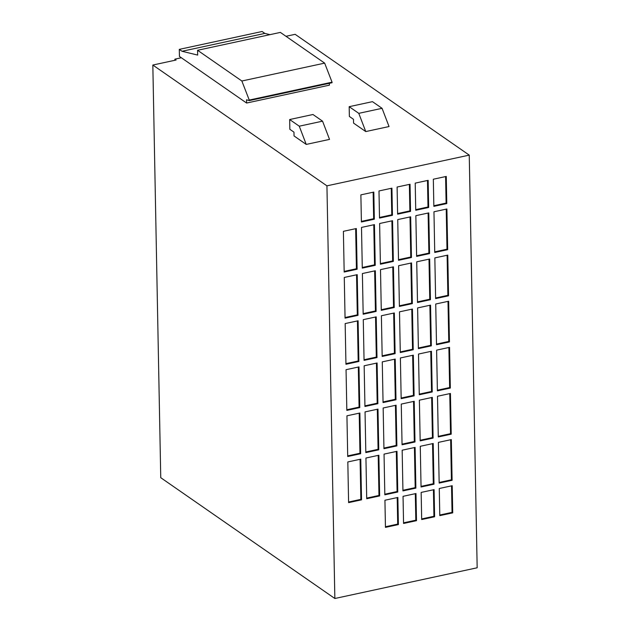 <?xml version="1.0" encoding="UTF-8"?>
<svg xmlns="http://www.w3.org/2000/svg" width="630" height="630" viewBox="0 0 630 630"><rect width="100%" height="100%" fill="white"/><g stroke="black" fill="none" stroke-linecap="round" stroke-linejoin="round"><path stroke-width="0.94" d="M269.971 34.65L264.844 33.406L182.038 51.274L179.298 49.376L179.432 56.424L246.606 103.037L329.411 85.16L329.372 83.31M174.904 60.275L174.888 59.157L176.116 60.015L152.83 65.04L160.752 477.697L334.853 598.5L477.17 567.78L469.248 155.122L295.147 34.319L285.988 36.296M358.777 113.345L365.754 131.568L389.041 126.543L382.064 108.313L372.464 101.658L349.177 106.683L358.777 113.345L382.064 108.313M365.754 131.568L353.556 123.102L353.477 119.306L349.366 116.448L349.177 106.683M152.83 65.04L326.931 185.842L469.248 155.122M334.853 598.5L326.931 185.842M179.298 49.376L262.104 31.5L264.844 33.406M383.946 448.694L396.876 445.898L396.097 405.2L383.158 407.996L383.946 448.694M385.45 527.373L398.388 524.577L397.869 497.448L384.93 500.244L385.45 527.373M365.825 452.6L378.764 449.812L377.984 409.114L365.046 411.902L365.825 452.6M399.396 306.416L412.335 303.621L411.555 262.93L398.617 265.718L399.396 306.416M362.289 268.112L375.228 265.325L374.44 224.626L361.502 227.414L362.289 268.112M347.823 461.94L348.603 502.63L361.541 499.842L360.762 459.144L347.823 461.94M400.286 352.54L413.225 349.745L412.437 309.046L399.499 311.842L400.286 352.54M401.168 398.656L414.107 395.868L413.327 355.17L400.389 357.966L401.168 398.656M452.206 485.714L439.267 488.51L439.795 515.639L452.726 512.851L452.206 485.714M346.933 415.816L347.713 456.514L360.651 453.718L359.872 413.02L346.933 415.816M421.683 519.553L434.613 516.758L434.094 489.628L421.155 492.424L421.683 519.553M403.562 523.459L416.501 520.671L415.981 493.534L403.043 496.33L403.562 523.459M433.96 211.775L434.739 252.472L447.678 249.685L446.898 208.987L433.96 211.775M373.818 192.071L360.88 194.859L361.399 221.988L374.338 219.201L373.818 192.071M343.389 231.328L344.177 272.026L357.115 269.231L356.328 228.532L343.389 231.328M398.514 260.292L411.453 257.505L410.666 216.807L397.735 219.594L398.514 260.292M420.171 440.874L433.109 438.078L432.322 397.38L419.383 400.176L420.171 440.874M364.943 406.476L377.882 403.688L377.102 362.99L364.164 365.786L364.943 406.476M437.503 396.262L438.283 436.96L451.222 434.172L450.434 393.474L437.503 396.262M410.563 211.381L410.043 184.251L397.105 187.039L397.625 214.168L410.563 211.381L409.878 210.9L409.374 184.393M346.051 369.692L346.831 410.39L359.769 407.594L358.99 366.904L346.051 369.692M392.451 215.287L391.931 188.157L378.992 190.953L379.512 218.082L392.451 215.287L391.766 214.814L391.261 188.307M436.614 350.146L437.393 390.836L450.332 388.048L449.552 347.35L436.614 350.146M380.402 264.206L393.341 261.411L392.553 220.713L379.622 223.508L380.402 264.206M366.715 498.724L379.654 495.928L378.874 455.238L365.935 458.026L366.715 498.724M384.828 494.81L397.766 492.022L396.987 451.324L384.048 454.12L384.828 494.81M419.281 394.75L432.219 391.954L431.44 351.264L418.501 354.052L419.281 394.75M402.94 490.904L415.879 488.108L415.099 447.418L402.161 450.206L402.94 490.904M438.385 442.386L439.165 483.084L452.104 480.288L451.324 439.598L438.385 442.386M383.056 402.57L395.994 399.774L395.215 359.084L382.276 361.872L383.056 402.57M381.284 310.322L394.223 307.534L393.443 266.837L380.504 269.632L381.284 310.322M421.053 486.99L433.991 484.202L433.212 443.504L420.273 446.3L421.053 486.99M345.161 323.568L345.949 364.266L358.88 361.478L358.1 320.78L345.161 323.568M364.061 360.36L376.992 357.564L376.212 316.866L363.274 319.662L364.061 360.36M402.058 444.78L414.997 441.992L414.209 401.294L401.271 404.082L402.058 444.78M435.732 304.022L436.511 344.72L449.45 341.925L448.67 301.227L435.732 304.022M416.627 256.386L429.565 253.591L428.786 212.893L415.847 215.688L416.627 256.386M428.676 207.467L428.156 180.338L415.217 183.133L415.737 210.262L428.676 207.467L427.99 206.994L427.487 180.487M344.279 277.452L345.059 318.142L357.998 315.354L357.218 274.656L344.279 277.452M433.33 179.219L433.849 206.349L446.788 203.561L446.268 176.431L433.33 179.219M363.171 314.236L376.11 311.44L375.33 270.75L362.392 273.538L363.171 314.236M417.509 302.502L430.447 299.715L429.668 259.017L416.729 261.812L417.509 302.502M418.399 348.626L431.337 345.839L430.55 305.141L417.619 307.928L418.399 348.626M382.174 356.446L395.112 353.658L394.325 312.96L381.386 315.748L382.174 356.446M434.842 257.898L435.621 298.596L448.56 295.801L447.78 255.111L434.842 257.898M289.666 119.535L289.855 129.3L293.966 132.15L294.037 135.946L306.235 144.42L329.529 139.387L322.552 121.165L312.952 114.502L289.666 119.535L299.258 126.189L322.552 121.165M174.888 59.157L181.353 57.763M299.258 126.189L306.235 144.42M246.606 103.037L246.543 99.784L249.267 100.603L332.065 82.727L332.057 82.183L324.655 63.126L241.857 81.002L249.252 100.06L332.057 82.183M249.252 100.06L249.267 100.603M241.857 81.002L197.576 50.282L280.382 32.406L324.655 63.126M182.038 51.274L197.67 55.086L197.576 50.282M435.613 297.974L447.875 295.328L447.111 255.252M447.875 295.328L448.56 295.801M382.158 355.824L394.427 353.178L393.655 313.102M394.427 353.178L395.112 353.658M418.383 348.004L430.652 345.358L429.88 305.282M430.652 345.358L431.337 345.839M417.501 301.888L429.762 299.234L428.991 259.166M429.762 299.234L430.447 299.715M363.163 313.614L375.425 310.968L374.653 270.892M375.425 310.968L376.11 311.44M433.842 205.734L446.103 203.081L445.599 176.573M446.103 203.081L446.788 203.561M345.051 317.528L357.312 314.874L356.541 274.806M357.312 314.874L357.998 315.354M415.729 209.64L427.99 206.994M416.611 255.764L428.88 253.118L428.109 213.042M428.88 253.118L429.565 253.591M436.495 344.098L448.765 341.452L447.993 301.376M448.765 341.452L449.45 341.925M402.042 444.158L414.304 441.512L413.54 401.436M414.304 441.512L414.997 441.992M364.045 359.738L376.307 357.092L375.543 317.016M376.307 357.092L376.992 357.564M345.933 363.644L358.194 360.998L357.43 320.922M358.194 360.998L358.88 361.478M421.045 486.376L433.306 483.722L432.534 443.654M433.306 483.722L433.991 484.202M381.276 309.708L393.537 307.054L392.766 266.986M393.537 307.054L394.223 307.534M383.048 401.948L395.309 399.302L394.537 359.226M395.309 399.302L395.994 399.774M439.157 482.462L451.419 479.816L450.647 439.74M451.419 479.816L452.104 480.288M402.932 490.282L415.194 487.636L414.422 447.56M415.194 487.636L415.879 488.108M419.273 394.128L431.534 391.482L430.762 351.406M431.534 391.482L432.219 391.954M384.812 494.196L397.081 491.542L396.309 451.474M397.081 491.542L397.766 492.022M366.699 498.102L378.969 495.456L378.197 455.38M378.969 495.456L379.654 495.928M380.386 263.584L392.655 260.938L391.884 220.862M392.655 260.938L393.341 261.411M437.385 390.222L449.647 387.568L448.875 347.5M449.647 387.568L450.332 388.048M379.504 217.46L391.766 214.814M346.815 409.768L359.084 407.122L358.312 367.046M359.084 407.122L359.769 407.594M397.617 213.554L409.878 210.9M438.267 436.338L450.537 433.692L449.765 393.616M450.537 433.692L451.222 434.172M364.935 405.862L377.197 403.208L376.425 363.14M377.197 403.208L377.882 403.688M420.155 440.252L432.424 437.606L431.652 397.53M432.424 437.606L433.109 438.078M398.499 259.67L410.768 257.024L409.996 216.948M410.768 257.024L411.453 257.505M344.161 271.404L356.423 268.758L355.659 228.682M356.423 268.758L357.115 269.231M361.392 221.374L373.653 218.72L373.141 192.213M373.653 218.72L374.338 219.201M434.724 251.85L446.993 249.204L446.221 209.129M446.993 249.204L447.678 249.685M403.554 522.837L415.816 520.191L415.312 493.684M415.816 520.191L416.501 520.671M421.667 518.931L433.928 516.285L433.424 489.77M433.928 516.285L434.613 516.758M347.705 455.892L359.966 453.246L359.202 413.17M359.966 453.246L360.651 453.718M439.779 515.017L452.041 512.371L451.537 485.864M452.041 512.371L452.726 512.851M401.16 398.042L413.422 395.388L412.65 355.32M413.422 395.388L414.107 395.868M400.27 351.918L412.54 349.272L411.768 309.196M412.54 349.272L413.225 349.745M348.587 502.015L360.856 499.362L360.084 459.294M360.856 499.362L361.541 499.842M362.274 267.49L374.543 264.844L373.771 224.768M374.543 264.844L375.228 265.325M399.389 305.794L411.65 303.148L410.878 263.072M411.65 303.148L412.335 303.621M365.817 451.978L378.079 449.332L377.315 409.256M378.079 449.332L378.764 449.812M385.442 526.751L397.703 524.105L397.199 497.59M397.703 524.105L398.388 524.577M383.93 448.072L396.191 445.426L395.427 405.35M396.191 445.426L396.876 445.898"/></g></svg>
